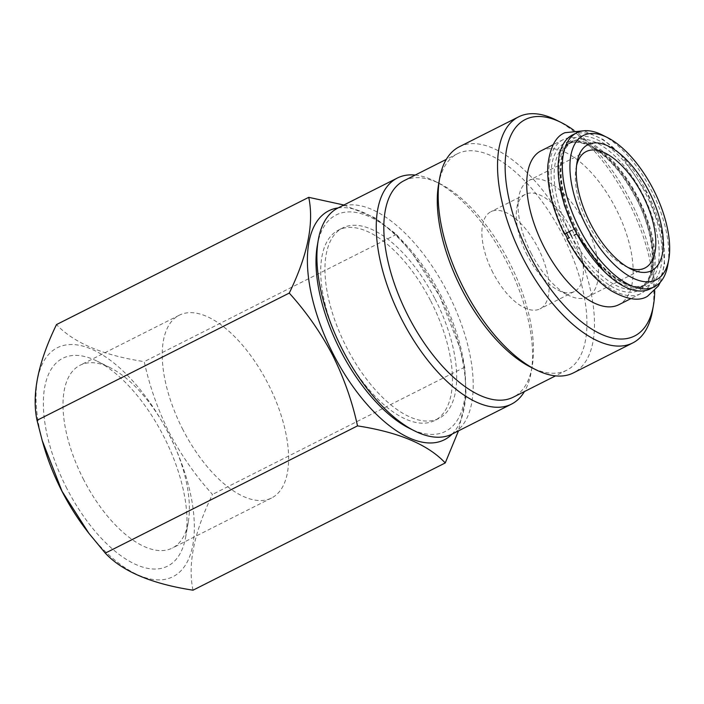 <?xml version="1.0" encoding="UTF-8"?>
<svg xmlns="http://www.w3.org/2000/svg" width="704" height="704" viewBox="0 0 704 704"><rect width="100%" height="100%" fill="white"/><g stroke="black" fill="none" stroke-linecap="round" stroke-linejoin="round"><path stroke-width="0.53" stroke-dasharray="3.52 2.64" d="M567.046 232.874L574.068 229.196M66.933 488.629A116.389 54.974 -116.8 0 1 45.452 383.654A116.389 54.974 -116.8 0 1 97.222 361.205A116.389 54.974 -116.8 0 1 163.416 435.802A116.389 54.974 -116.8 0 1 185.742 536.686A116.389 54.974 -116.8 0 1 138.01 565.435A116.389 54.974 -116.8 0 1 66.933 488.629M83.758 479.89A102.379 48.356 -116.8 0 1 80.089 365.244A102.379 48.356 -116.8 0 1 110.405 367.805A102.379 48.356 -116.8 0 1 168.634 433.418A102.379 48.356 -116.8 0 1 188.267 522.157A102.379 48.356 -116.8 0 1 172.313 548.064A102.379 48.356 -116.8 0 1 83.758 479.89M182.987 429.827A102.379 48.356 -116.8 0 1 179.318 315.19A102.379 48.356 -116.8 0 1 267.863 383.363A102.379 48.356 -116.8 0 1 271.542 498.01A102.379 48.356 -116.8 0 1 182.987 429.827M43.481 444.937A128.251 60.579 -116.8 0 1 68.2 344.661A128.251 60.579 -116.8 0 1 168.335 433.118A128.251 60.579 -116.8 0 1 182.477 569.087A128.251 60.579 -116.8 0 1 86.469 530.147M193.01 590.19C187.546 564.379 194.04 532.462 212.485 494.437C195.642 475.86 181.236 455.25 169.268 432.626C157.942 410.018 149.591 386.355 144.232 361.636C103.118 355.335 73.876 342.989 56.505 324.579M338.096 207.926A128.251 60.579 -116.8 0 1 415.272 257.374A128.251 60.579 -116.8 0 1 439.727 296.208A128.251 60.579 -116.8 0 1 458.26 342.593A128.251 60.579 -116.8 0 1 452.162 434.051M343.869 205.014L374.704 217.694L396.466 234.388L412.922 254.302L439.683 296.208L459.518 346.958L464.719 367.198L466.127 396.396L458.48 430.866M435.037 298.954A106.691 50.398 -116.8 0 1 438.865 418.422A106.691 50.398 -116.8 0 1 346.588 347.38A106.691 50.398 -116.8 0 1 342.751 227.911A106.691 50.398 -116.8 0 1 435.037 298.954M430.795 301.092A106.691 50.398 -116.8 0 1 434.623 420.561A106.691 50.398 -116.8 0 1 342.346 349.518A106.691 50.398 -116.8 0 1 338.51 230.05A106.691 50.398 -116.8 0 1 430.795 301.092M317.302 245.599A121.246 57.27 -116.8 0 1 367.022 215.653A121.246 57.27 -116.8 0 1 441.065 295.654A121.246 57.27 -116.8 0 1 463.434 405.002A121.246 57.27 -116.8 0 1 409.517 428.384M338.017 207.97A126.632 59.814 -116.8 0 1 447.542 292.292A126.632 59.814 -116.8 0 1 452.082 434.086M415.219 175.058A126.632 59.814 -116.8 0 1 434.878 181.183A126.632 59.814 -116.8 0 1 506.906 262.346A126.632 59.814 -116.8 0 1 531.186 372.099A126.632 59.814 -116.8 0 1 524.436 391.556M404.052 180.69A121.246 57.27 -116.8 0 1 439.956 183.726A121.246 57.27 -116.8 0 1 508.913 261.43A121.246 57.27 -116.8 0 1 532.162 366.511A121.246 57.27 -116.8 0 1 513.269 397.188M438.583 184.413A121.246 57.27 -116.8 0 1 457.477 153.736A121.246 57.27 -116.8 0 1 562.346 234.476A121.246 57.27 -116.8 0 1 566.694 370.234A121.246 57.27 -116.8 0 1 530.79 367.198M459.29 146.784A126.632 59.814 -116.8 0 1 568.814 231.114A126.632 59.814 -116.8 0 1 573.364 372.909M556.16 120.006A126.632 59.814 -116.8 0 1 628.188 201.159A126.632 59.814 -116.8 0 1 652.467 310.913M573.698 130.152A121.246 57.27 -116.8 0 1 630.194 200.244A121.246 57.27 -116.8 0 1 654.729 290.787M531.274 253.466A65.199 30.8 -116.8 0 1 518.769 196.962A65.199 30.8 -116.8 0 1 528.933 180.462A65.199 30.8 -116.8 0 1 585.323 223.881A65.199 30.8 -116.8 0 1 587.664 296.886A65.199 30.8 -116.8 0 1 568.357 295.258A65.199 30.8 -116.8 0 1 531.274 253.466M527.261 255.297A54.428 25.705 -116.8 0 1 516.824 208.129A54.428 25.705 -116.8 0 1 525.307 194.357A54.428 25.705 -116.8 0 1 572.378 230.604A54.428 25.705 -116.8 0 1 574.332 291.544A54.428 25.705 -116.8 0 1 558.219 290.18A54.428 25.705 -116.8 0 1 527.261 255.297M492.914 272.633A54.428 25.705 -116.8 0 1 490.961 211.684A54.428 25.705 -116.8 0 1 538.032 247.931A54.428 25.705 -116.8 0 1 539.986 308.871A54.428 25.705 -116.8 0 1 492.914 272.633M628.082 267.502A65.199 30.8 -116.8 0 1 625.618 266.367A65.199 30.8 -116.8 0 1 588.526 224.585A65.199 30.8 -116.8 0 1 576.03 168.071A65.199 30.8 -116.8 0 1 576.585 165.422M565.066 233.86A86.214 40.726 -116.8 0 1 563.156 139.656A86.214 40.726 -116.8 0 1 637.727 197.067A86.214 40.726 -116.8 0 1 640.816 293.612A86.214 40.726 -116.8 0 1 567.494 238.586M541.103 150.779A86.214 40.726 -116.8 0 1 615.674 208.19A86.214 40.726 -116.8 0 1 618.772 304.735M602.254 134.966A86.214 40.726 -116.8 0 1 651.297 190.221A86.214 40.726 -116.8 0 1 667.823 264.95M572.484 134.948A86.214 40.726 -116.8 0 1 647.055 192.368A86.214 40.726 -116.8 0 1 650.144 288.904M464.719 367.198L212.485 494.437M396.466 234.388L144.232 361.636M577.139 230.639A82.447 38.94 -116.8 0 1 573.637 138.609A82.447 38.94 -116.8 0 1 645.489 193.222A82.447 38.94 -116.8 0 1 649 285.252A82.447 38.94 -116.8 0 1 577.139 230.639M576.338 231A80.291 37.928 -116.8 0 1 573.461 141.099A80.291 37.928 -116.8 0 1 642.902 194.568A80.291 37.928 -116.8 0 1 645.779 284.469A80.291 37.928 -116.8 0 1 576.338 231M569.263 231.748A80.291 37.928 -116.8 0 1 567.521 144.091A80.291 37.928 -116.8 0 1 636.962 197.56A80.291 37.928 -116.8 0 1 639.848 287.461A80.291 37.928 -116.8 0 1 571.666 236.403M566.667 233.068A82.447 38.94 -116.8 0 1 564.837 143.035A82.447 38.94 -116.8 0 1 636.161 197.93A82.447 38.94 -116.8 0 1 640.226 289.634A82.447 38.94 -116.8 0 1 569.07 237.75M604.164 271.462L620.708 283.862L632.694 288.042L642.629 286.66L648.727 281.01L652.59 271.621C655.794 257.673 653.655 239.844 646.184 218.134C634.41 183.858 607.666 150.612 587.382 143.07C579.885 140.237 574.033 139.99 569.818 142.331L562.804 149.512L559.046 161.647L559.187 182.301M660.361 282.137L664.629 263.701L661.188 230.56L647.706 194.348L621.113 155.214L603.249 139.533L583.994 130.759M110.405 367.805L97.222 361.205M179.318 315.19L80.089 365.244M458.26 342.593L459.518 346.958M438.865 418.422L434.623 420.561M532.162 366.511L531.186 372.099M566.694 370.234L555.526 375.874M516.824 208.129L518.769 196.962M525.307 194.357L490.961 211.684M586.186 151.571L528.933 180.462M576.03 168.071L576.998 162.483M640.816 293.612L630.819 298.654M577.359 230.507C556.371 191.444 556.336 147.506 573.461 141.099L567.521 144.091C572.299 141.61 578.31 141.654 585.552 144.223C603.9 151.853 620.699 169.805 635.941 198.053C656.929 237.125 656.964 281.063 639.848 287.461L645.779 284.469C630.775 294.149 596.526 269.474 577.359 230.507M563.156 139.656L553.15 144.707M625.618 266.367L630.687 268.91M644.926 268.004L587.664 296.886M574.332 291.544L539.986 308.871M558.219 290.18L568.357 295.258M457.477 153.736L446.31 159.377M439.956 183.726L434.878 181.183M342.751 227.911L338.51 230.05M415.272 257.374L412.922 254.302M271.542 498.01L172.313 548.064M188.267 522.157L185.742 536.686"/><path stroke-width="1.06" d="M569.501 237.67L566.949 238.911C579.63 262.346 594.352 279.611 611.098 290.708C627.035 299.666 639.162 301.523 647.486 296.287L658.381 285.912L660.361 282.137M604.164 271.462L576.532 233.983L573.971 235.224M571.507 230.428L564.485 234.115C552.341 209.141 546.797 186.199 547.826 165.29C550.097 147.154 555.808 136.286 564.969 132.704L583.994 130.759M88.818 533.218L86.469 530.147A128.251 60.579 -116.8 0 1 62.014 491.322A128.251 60.579 -116.8 0 1 43.481 444.937L42.222 440.572L62.058 491.313L88.818 533.218L105.274 553.133C122.505 571.481 151.747 583.827 193.01 590.19L445.245 462.942C428.014 444.602 398.763 432.247 357.509 425.885C352.255 401.456 343.904 377.793 332.473 354.895C320.69 332.526 306.284 311.916 289.256 293.084C307.674 255.218 314.169 223.309 308.739 197.331L343.869 205.014M452.162 434.051A128.251 60.579 -116.8 0 1 333.406 354.411A128.251 60.579 -116.8 0 1 338.096 207.926M458.48 430.866L445.245 462.942M524.436 391.556A126.632 59.814 -116.8 0 1 511.447 404.14L452.082 434.086A126.632 59.814 -116.8 0 1 414.586 430.918L409.517 428.384A121.246 57.27 -116.8 0 1 340.551 350.68A121.246 57.27 -116.8 0 1 317.302 245.599L318.278 240.011A126.632 59.814 -116.8 0 1 338.017 207.97L397.382 178.015A126.632 59.814 -116.8 0 1 415.219 175.058M414.586 430.918A126.632 59.814 -116.8 0 1 342.558 349.765A126.632 59.814 -116.8 0 1 318.278 240.011M511.447 404.14A126.632 59.814 -116.8 0 1 401.931 319.81A126.632 59.814 -116.8 0 1 397.382 178.015M555.526 375.874L513.269 397.188A121.246 57.27 -116.8 0 1 408.399 316.448A121.246 57.27 -116.8 0 1 404.052 180.69L446.31 159.377M654.729 290.787A121.246 57.27 -116.8 0 1 653.444 305.325L652.467 310.913A126.632 59.814 -116.8 0 1 632.729 342.954L573.364 372.909A126.632 59.814 -116.8 0 1 535.867 369.741L530.79 367.198A121.246 57.27 -116.8 0 1 461.833 289.494A121.246 57.27 -116.8 0 1 438.583 184.413L439.56 178.825A126.632 59.814 -116.8 0 1 459.29 146.784L518.663 116.838A126.632 59.814 -116.8 0 1 556.16 120.006L561.229 122.54A121.246 57.27 -116.8 0 1 573.698 130.152M535.867 369.741A126.632 59.814 -116.8 0 1 463.839 288.578A126.632 59.814 -116.8 0 1 439.56 178.825M632.729 342.954A126.632 59.814 -116.8 0 1 523.204 258.632A126.632 59.814 -116.8 0 1 518.663 116.838M653.444 305.325A121.246 57.27 -116.8 0 1 603.724 335.28A121.246 57.27 -116.8 0 1 529.681 255.27A121.246 57.27 -116.8 0 1 507.302 145.922A121.246 57.27 -116.8 0 1 561.229 122.54M576.585 165.422A65.199 30.8 -116.8 0 1 586.186 151.571A65.199 30.8 -116.8 0 1 642.585 194.99A65.199 30.8 -116.8 0 1 644.926 268.004A65.199 30.8 -116.8 0 1 628.082 267.502M590.533 223.67A70.594 33.343 -116.8 0 1 576.998 162.483A70.594 33.343 -116.8 0 1 605.95 145.05A70.594 33.343 -116.8 0 1 649.053 191.629A70.594 33.343 -116.8 0 1 662.086 255.297A70.594 33.343 -116.8 0 1 630.687 268.91A70.594 33.343 -116.8 0 1 590.533 223.67M567.494 238.586A86.214 40.726 -116.8 0 1 566.254 236.201A86.214 40.726 -116.8 0 1 565.066 233.86M630.819 298.654L618.772 304.735A86.214 40.726 -116.8 0 1 544.201 247.324A86.214 40.726 -116.8 0 1 541.103 150.779L553.15 144.707M653.303 189.306A80.828 38.174 -116.8 0 1 668.8 259.362A80.828 38.174 -116.8 0 1 635.659 279.33A80.828 38.174 -116.8 0 1 586.291 225.993A80.828 38.174 -116.8 0 1 571.375 153.094A80.828 38.174 -116.8 0 1 607.323 137.509A80.828 38.174 -116.8 0 1 653.303 189.306M668.8 259.362L667.823 264.95A86.214 40.726 -116.8 0 1 654.386 286.766A86.214 40.726 -116.8 0 1 579.823 229.354A86.214 40.726 -116.8 0 1 576.726 132.81A86.214 40.726 -116.8 0 1 602.254 134.966L607.323 137.509M654.386 286.766L650.144 288.904A86.214 40.726 -116.8 0 1 575.582 231.493A86.214 40.726 -116.8 0 1 572.484 134.948L576.726 132.81M308.739 197.331L56.505 324.579C38.086 362.437 31.592 394.354 37.022 420.323L42.222 440.563M289.256 293.084L37.022 420.323M357.509 425.885L105.274 553.133M571.666 236.403A80.291 37.928 -116.8 0 1 570.398 234.001A80.291 37.928 -116.8 0 1 569.263 231.748M569.07 237.75A82.447 38.94 -116.8 0 1 567.811 235.338A82.447 38.94 -116.8 0 1 566.667 233.068M574.068 229.187L564.397 205.313L559.187 182.301"/></g></svg>
